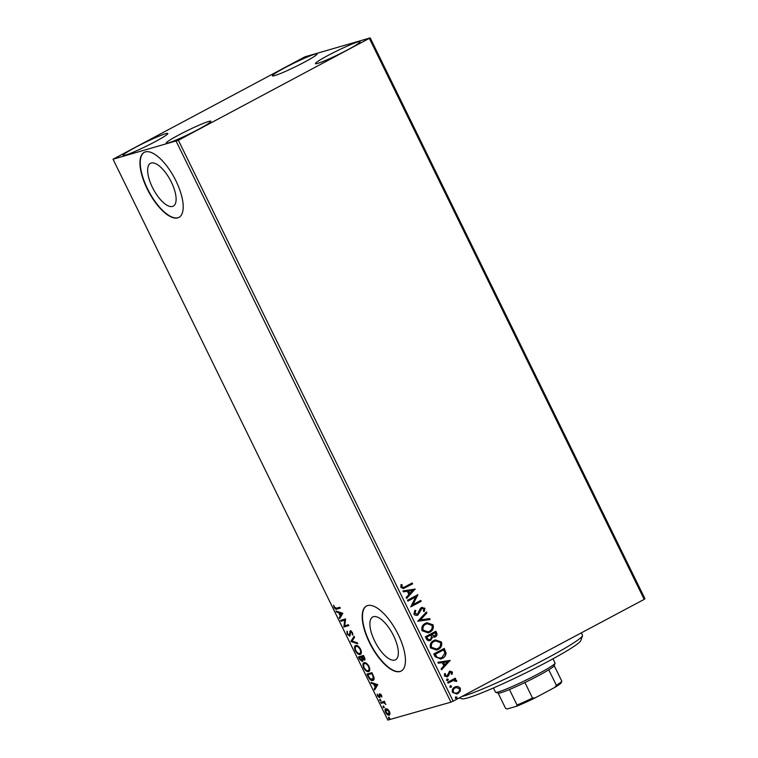 <?xml version="1.0" encoding="UTF-8"?>
<svg xmlns="http://www.w3.org/2000/svg" width="758" height="758" viewBox="0 0 758 758"><rect width="100%" height="100%" fill="white"/><g stroke="black" fill="none" stroke-linecap="round" stroke-linejoin="round"><path stroke-width="1.14" d="M394.747 660.095A24.247 9.627 -118.1 0 0 395.515 659.782A24.247 9.627 -118.1 0 0 393.099 634.778A24.247 9.627 -118.1 0 0 373.486 616.671A24.247 9.627 -118.1 0 0 372.718 616.984A24.247 9.627 -118.1 0 0 375.134 641.988A24.247 9.627 -118.1 0 0 394.747 660.095M172.511 206.441A24.247 9.627 -118.1 0 0 173.279 206.138A24.247 9.627 -118.1 0 0 170.853 181.124A24.247 9.627 -118.1 0 0 151.24 163.027A24.247 9.627 -118.1 0 0 150.472 163.33A24.247 9.627 -118.1 0 0 152.898 188.344A24.247 9.627 -118.1 0 0 172.511 206.441M177.742 217.887A36.848 14.639 -118.1 0 0 178.907 217.413A36.848 14.639 -118.1 0 0 175.221 179.409A36.848 14.639 -118.1 0 0 145.413 151.903A36.848 14.639 -118.1 0 0 144.247 152.367A36.848 14.639 -118.1 0 0 147.933 190.381A36.848 14.639 -118.1 0 0 177.742 217.887M144.399 152.292A36.848 14.639 -118.1 0 0 148.331 190.41A36.848 14.639 -118.1 0 0 178.035 217.726A36.848 14.639 -118.1 0 0 179.059 217.338M399.978 671.531A36.848 14.639 -118.1 0 0 401.143 671.067A36.848 14.639 -118.1 0 0 397.467 633.053A36.848 14.639 -118.1 0 0 367.658 605.547A36.848 14.639 -118.1 0 0 366.493 606.021A36.848 14.639 -118.1 0 0 370.169 644.025A36.848 14.639 -118.1 0 0 399.978 671.531M366.635 605.945A36.848 14.639 -118.1 0 0 370.567 644.054A36.848 14.639 -118.1 0 0 400.281 671.38A36.848 14.639 -118.1 0 0 401.295 670.982M314.864 54.188A24.872 1.952 153.9 0 1 317.052 53.979A24.872 1.952 153.9 0 1 300.102 64.411A24.872 1.952 153.9 0 1 274.567 75.658A24.872 1.952 153.9 0 1 272.378 75.866A24.872 1.952 153.9 0 1 289.329 65.434A24.872 1.952 153.9 0 1 314.864 54.188M208.668 121.469A24.872 1.952 153.9 0 1 210.857 121.261A24.872 1.952 153.9 0 1 193.906 131.693A24.872 1.952 153.9 0 1 168.371 142.94A24.872 1.952 153.9 0 1 166.182 143.148A24.872 1.952 153.9 0 1 183.133 132.716A24.872 1.952 153.9 0 1 208.668 121.469M165.614 133.711A24.872 1.952 153.9 0 1 167.812 133.503A24.872 1.952 153.9 0 1 150.851 143.935A24.872 1.952 153.9 0 1 125.326 155.182A24.872 1.952 153.9 0 1 123.128 155.39A24.872 1.952 153.9 0 1 140.088 144.958A24.872 1.952 153.9 0 1 165.614 133.711M357.909 41.946A24.872 1.952 153.9 0 1 360.097 41.737A24.872 1.952 153.9 0 1 343.147 52.169A24.872 1.952 153.9 0 1 317.611 63.416A24.872 1.952 153.9 0 1 315.423 63.625A24.872 1.952 153.9 0 1 332.374 53.193A24.872 1.952 153.9 0 1 357.909 41.946M457.917 686.445L460.352 688.169L460.267 691.23L456.866 693.996L452.45 692.386C451.834 689.941 452.611 688.16 454.791 687.032L457.917 686.445L460.352 688.169M447.656 682.238L455.293 678.173L455.729 679.064L454.601 679.661L456.619 680.532L456.686 681.347L455.662 681.357L453.341 680.504L448.092 683.129L447.656 682.238M450.186 672.128L447.267 676.78L444.425 675.994L444.567 673.616L445.524 673.748L445.316 675.397L447.078 675.833L449.579 671.323L452.412 671.948L452.166 674.241L451.247 674.07L451.493 672.498L450.053 672.194L448.584 675.776L446.936 676.951M446.604 675.994L447.078 675.833M449.579 671.323L450.176 671.076M435.12 656.646L433.803 653.965L444.254 648.403L446.074 653.093C445.818 655.594 444.586 657.347 442.378 658.361L440.749 659.034L435.12 656.646M435.575 631.367L436.352 632.939C437.129 634.74 436.703 636.085 435.064 636.976L432.6 636.995L430.819 640.245C429.094 641.154 427.654 640.775 426.517 639.098L425.39 636.796L435.841 631.225L436.636 632.854C437.423 634.664 436.987 636.009 435.348 636.9L434.647 637.184M432.6 636.995L430.004 640.576M417.772 621.247L426.413 611.981L426.887 612.947L420.33 619.978L429.634 618.566L430.108 619.532L417.772 621.247M407.908 601.113L407.472 600.222L417.923 594.66L412.958 604.581L420.747 600.431L421.183 601.321L410.741 606.883L415.687 596.972L407.908 601.113M405.246 586.664L412.191 582.959L412.627 583.85L403.502 588.54L400.878 587.45L401.02 584.626L402.043 584.645L401.948 586.872L403.55 587.441L405.246 586.664M178.386 140.277L370.188 37.9L304.849 56.85L113.037 159.227L178.386 140.277L453.151 701.15L644.186 599.37L369.421 38.487M415.166 589.032L406.61 598.45L406.136 597.484L408.903 594.509L407.311 591.268L403.379 591.865L402.905 590.899L415.242 589.184M421.486 607.509L424.935 608.276L424.253 611.45L423.277 611.1L423.855 608.835L421.96 608.371L417.942 614.994C416.369 615.818 415.024 615.505 413.915 614.065L414.929 610.256L415.81 610.692L414.958 613.43L417.516 614.103L420.112 608.816L422.159 607.234M416.938 614.312L417.516 614.103M422.197 608.267L420.87 609.631M420.586 609.716L417.942 614.994L417.203 615.297M425.342 623.37L426.925 622.725L433.036 624.81C433.889 628.211 432.79 630.684 429.748 632.229L428.147 632.883L422.083 630.732C421.268 627.368 422.348 624.914 425.342 623.37M433.756 640.548L435.338 639.904L441.44 641.979C442.293 645.38 441.203 647.853 438.162 649.407L436.561 650.061L430.497 647.9C429.672 644.546 430.762 642.092 433.756 640.548M450.129 660.389L441.563 669.807L441.09 668.84L443.856 665.865L442.265 662.625L438.342 663.222L437.868 662.255L450.195 660.54M447.012 679.035L448.243 679.31L447.741 680.513L446.509 680.239L447.267 678.931M446.727 679.121L447.959 679.395L447.495 680.618M450.347 685.848L451.579 686.123L451.076 687.326L449.845 687.051L450.603 685.744M450.062 685.924L451.294 686.208L450.83 687.421M455.785 696.953L457.027 697.227L456.515 698.431L455.283 698.156L456.041 696.848M455.501 697.028L456.733 697.303L456.269 698.525M387.641 709.156L389.423 711.383L389.991 713.941L389.11 715.173C388.077 715.495 386.921 714.586 385.623 712.463C384.77 710.199 384.865 708.938 385.917 708.664L387.641 709.156M380.753 702.372L384.429 701.33L384.865 702.211L384.325 702.372L385.888 704.457L383.756 702.685L381.189 703.263L380.753 702.372M381.473 695.152L381.795 697.019L380.137 694.622L379.578 697.644L377.598 696.071L377.2 694.11L379.123 696.763L379.682 693.741L381.056 695.342M380.904 694.3L379.91 694.925M379.123 696.763L379.966 696.138L379.881 695.086L379.284 695.399M379.891 695.133L379.853 693.864L379.256 694.186L379.682 693.741M368.217 676.78L366.9 674.099L371.922 672.668L373.95 677.216C374.3 679.253 373.931 680.343 372.832 680.504C371.448 681.054 369.913 679.803 368.217 676.78L368.691 676.524M373.211 680.352L370.615 679.168M358.487 656.921L363.518 655.49L364.314 657.129C365.138 658.891 365.157 659.896 364.371 660.142L362.769 659.365L362.381 661.554L359.624 659.233L358.487 656.921M350.878 641.382L354.081 636.246L354.555 637.213L352.129 641.107L357.312 642.831L357.785 643.798L350.945 641.524L354.261 636.606M341.015 621.247L340.579 620.357L345.601 618.926L344.682 625.767L348.424 624.696L348.86 625.587L343.838 627.018L344.748 620.177L341.015 621.247L341.612 620.925L341.242 620.167M336.533 608.181L339.868 607.234L340.304 608.124L336.912 609.081C336.173 609.697 335.244 609.157 334.117 607.471L333.634 605.13L334.629 607.319L336.533 608.181M113.037 159.227L387.812 720.1L450.944 702.154L176.178 141.282M342.843 613.298L339.707 618.575L339.233 617.609L340.266 615.97L338.674 612.72L336.486 611.99L336.012 611.024L342.843 613.298M347.164 634.086L346.984 631.187L347.647 633.878L349.286 635.251L350.281 630.921L352.47 632.646L352.707 635.119L351.949 632.788L350.746 631.802L349.713 636.142L347.164 634.086L347.628 633.84M349.286 635.251L350.234 634.503L350.338 631.272L349.741 631.594L350.281 630.921M351.674 631.509L350.357 632.523M355.199 648.327L355.758 645.551C357.16 645.086 358.761 646.29 360.571 649.18C361.756 652.325 361.613 654.078 360.135 654.429C358.724 654.893 357.122 653.671 355.322 650.752C354.166 647.654 354.308 645.92 355.758 645.551L355.436 645.683M360.476 654.296L357.984 653.159M363.613 665.496L364.172 662.729C365.574 662.255 367.175 663.468 368.985 666.358C370.169 669.504 370.027 671.247 368.549 671.607C367.137 672.071 365.536 670.839 363.736 667.931C362.58 664.823 362.722 663.089 364.172 662.729L363.849 662.862M368.881 671.465L366.398 670.337M377.797 684.654L374.66 689.932L374.187 688.965L375.219 687.326L373.628 684.086L371.439 683.356L370.965 682.389L377.797 684.654M379.73 699.454L380.459 700.942L379.673 700.316L380.327 699.141M380.516 700.079L380.554 700.885M383.065 706.266L383.794 707.745L383.017 707.129L383.662 705.954M383.851 706.892L383.889 707.697M388.513 717.371L389.233 718.849L388.456 718.233L389.11 717.049M389.29 717.997L389.328 718.802M370.188 37.9L644.963 598.773L644.186 599.37M453.151 701.15L450.944 702.154M340.238 607.992L337.509 608.769L335.387 608.191M334.591 607.224L334.117 607.471M340.134 617.903L339.83 617.296L339.233 617.609M339.83 617.296L340.266 615.97M339.508 612.89L338.674 612.72M339.271 612.407L336.486 611.99M340.588 615.439L342.265 613.402L339.376 612.957L340.588 615.439L341.669 613.715L339.376 612.957M342.265 613.402L341.669 613.715M348.803 625.454L343.838 627.018M344.435 626.695L343.744 626.819M344.34 626.496L345.345 619.864L344.748 620.177M345.345 619.864L341.612 620.925M347.382 632.722L347.353 631.575M350.338 631.272L350.878 630.599M352.849 634.37L352.063 634.512M352.659 634.2L352.783 633.517M351.342 631.48L350.954 632.2L351.342 631.48M350.101 635.858L348.746 635.157M357.482 643.182L350.945 641.524M358.629 646.583L356.194 646.441C355.028 646.726 354.905 648.099 355.824 650.582C357.274 652.941 358.572 653.927 359.699 653.538L361.291 651.245M359.699 653.538C360.865 653.254 360.998 651.871 360.069 649.369C358.61 647.038 357.321 646.062 356.194 646.441L356.791 646.129M360.543 649.123L360.069 649.369M364.968 659.82L363.366 659.043M363.253 659.109L362.769 659.365M362.779 661.27L361.339 660.54M359.576 657.593L359.15 656.731M362.911 659.289L362.731 658.617M362.135 660.559L362.911 659.915M361.954 656.921L359.444 657.66L361.945 660.663L362.656 660.294M364.124 659.147L364.873 658.503M363.887 656.248L361.822 656.987L363.925 659.252L364.645 658.891M364.352 657.205L363.433 656.532L361.822 656.987M363.925 659.252L363.887 657.451M362.76 658.693L362.163 659.015L361.31 657.129L359.444 657.66M361.907 656.816L361.31 657.129M361.945 660.663L362.163 659.015M367.043 663.752L364.607 663.62C363.442 663.894 363.319 665.278 364.238 667.751C365.688 670.11 366.986 671.105 368.113 670.716L369.705 668.414M368.113 670.716C369.279 670.432 369.411 669.039 368.483 666.547C367.024 664.207 365.735 663.231 364.607 663.62L365.204 663.297M367.99 674.762L367.564 673.909M367.857 674.838L372.301 673.426L367.857 674.838L369.61 678.135L372.396 679.613L374.026 677.519M373.751 676.61L373.239 676.885L371.846 673.701M372.396 679.613L373.239 676.885M375.087 689.259L374.784 688.652L374.187 688.965M374.784 688.652L375.219 687.326M374.461 684.247L373.628 684.086M374.225 683.763L371.439 683.356M375.551 686.795L377.219 684.758L374.329 684.313L375.551 686.795L376.622 685.071L374.329 684.313M377.219 684.758L376.622 685.071M381.795 696.28L381.227 696.583M379.938 697.36L378.877 696.754M379.72 696.441L379.237 696.697M381.056 700.619L380.27 699.994M384.808 702.107L384.325 702.372M381.189 703.263L383.756 702.685M381.786 702.941L381.416 702.183M384.391 707.432L383.614 706.807M389.612 714.879L387.708 714.14M385.661 710.492L386.021 708.635M387.954 709.393L386.618 709.403M389.271 713.97L389.963 712.956M386.95 709.232L386.353 709.554L386.078 712.33L388.674 714.292L389.451 713.894M388.674 714.292L388.968 711.506L386.163 709.63L386.76 709.308M389.83 718.537L389.053 717.911M411.935 583.101L412.627 583.85M412.343 583.935L403.351 588.578M400.982 584.712L402.043 584.645M401.749 584.731L401.806 586.209M401.522 586.285L401.948 586.872M401.655 586.948L403.417 587.469M414.948 589.26L406.534 598.299M402.924 590.937L414.882 589.118M408.571 591.079L409.5 593.637L412.684 590.444L408.571 591.079L409.784 593.561M417.724 594.926L412.958 604.581M420.491 600.573L421.183 601.321M420.898 601.397L410.713 606.826M407.88 601.056L415.687 596.972M414.806 610.417L415.81 610.692M415.526 610.777L414.958 613.43M414.673 613.516L417.232 614.179M421.192 607.594L424.935 608.276M424.641 608.352L423.968 611.526M417.658 615.079L417.061 615.335M426.195 612.208L426.887 612.947M426.593 613.033L420.33 619.978M420.046 620.063L429.634 618.566M429.35 618.642L429.805 619.58M426.782 622.773L433.036 624.81M432.742 624.895C433.595 628.287 432.505 630.76 429.464 632.314L429.748 632.229M429.464 632.314L428.005 632.921M426.972 623.768L425.494 624.346C423.097 625.568 422.215 627.52 422.85 630.211L427.872 631.907M429.312 631.338C431.728 630.106 432.619 628.136 431.975 625.416L427.124 623.72L425.788 624.26C423.39 625.483 422.509 627.444 423.135 630.125L428.014 631.869L429.312 631.338M435.064 636.976L434.505 637.222M430.535 640.33L429.862 640.614M427.105 638.208L427.398 638.122C428.071 639.544 429.066 639.96 430.383 639.354L431.567 636.966L430.781 635.043L426.612 637.194L427.105 638.208C427.777 639.629 428.782 640.036 430.099 639.439M430.383 639.354L429.758 639.591M431.785 635.005L434.893 636.019L435.651 633.603L435.196 632.684L431.567 634.55L434.609 636.104M434.893 636.019L434.258 636.256M431.567 634.55L432.069 634.92M435.196 632.684L431.852 634.465M426.612 637.194L427.398 638.122M430.781 635.043L426.896 637.108M435.196 639.942L441.44 641.979M441.156 642.064C442.009 645.465 440.919 647.938 437.878 649.483L438.162 649.407M437.878 649.483L436.419 650.099M435.386 640.936L433.908 641.514C431.51 642.737 430.629 644.698 431.264 647.379L436.286 649.085M437.726 648.516C440.142 647.285 441.023 645.314 440.389 642.595L435.537 640.889L434.201 641.429C431.804 642.661 430.914 644.613 431.548 647.304L436.428 649.047L437.726 648.516M443.989 648.535L446.074 653.093M445.789 653.178C445.533 655.679 444.292 657.432 442.085 658.437L442.378 658.361M442.085 658.437L440.597 659.072M436.921 657.556L440.616 658.02L441.942 657.47L444.861 653.15L443.61 649.862L435.026 654.362L436.921 657.556L440.464 658.058M443.61 649.862L435.31 654.287L437.205 657.47M449.911 660.616L441.488 669.655M437.878 662.293L449.835 660.474M443.525 662.435L444.453 665.003L447.637 661.8L443.525 662.435L444.738 664.918M449.286 671.408L452.412 671.948M452.119 672.024L451.872 674.317M447.267 676.78L446.794 676.989M444.51 673.729L445.524 673.748M445.24 673.834L445.316 675.397M445.031 675.482L446.794 675.909M455.027 678.315L455.729 679.064M455.435 679.14L454.601 679.661M454.317 679.746L456.619 680.532M456.325 680.618L456.401 681.433M448.063 683.072L453.341 680.504M460.068 688.255L460.267 691.23M459.983 691.315L457.974 693.542M457.69 693.627L456.733 694.034M455.757 686.615L457.633 686.53M455.975 687.591L454.933 687.999C453.293 688.823 452.687 690.14 453.104 691.959C454.269 693.38 455.653 693.646 457.254 692.736M453.104 691.959L453.388 691.883C454.563 693.305 455.937 693.561 457.538 692.66L456.534 693.049M457.538 692.66C459.177 691.827 459.803 690.5 459.414 688.671L456.117 687.553L455.217 687.923C453.578 688.738 452.971 690.064 453.388 691.883M461.774 696.564A70.02 5.486 -26.1 0 0 566.472 647.332A70.02 5.486 -26.1 0 0 582.495 635.716L580.799 640.605A66.334 5.202 153.9 0 1 565.62 651.615A66.334 5.202 153.9 0 1 503.227 683.602A66.334 5.202 153.9 0 1 462.029 698.791L459.31 697.872M582.495 635.716A70.02 5.486 -26.1 0 0 582.495 635.232L581.329 632.854M561.801 681.177L561.299 682.645A30.216 2.369 153.9 0 1 554.818 687.392L556.381 685.317A31.324 2.454 -26.1 0 0 561.801 681.177L554.212 665.676A31.324 2.454 153.9 0 1 554.212 665.676A31.324 2.454 153.9 0 1 548.783 669.807A31.324 2.454 153.9 0 1 524.906 682.532A31.324 2.454 153.9 0 1 509.433 689.534A31.324 2.454 153.9 0 1 500.706 692.755A31.324 2.454 153.9 0 1 498.12 693.144L495.675 692.31A33.163 2.596 -26.1 0 0 498.413 691.893A33.163 2.596 -26.1 0 0 531.311 677.481A33.163 2.596 -26.1 0 0 555.055 663.222A33.163 2.596 -26.1 0 0 555.055 662.994L552.999 658.787M493.43 687.97L495.486 692.177A33.163 2.596 -26.1 0 0 495.675 692.31M498.129 693.144L505.548 708.304L507.017 709.005L516.539 706.304L517.032 705.035A31.324 2.454 -26.1 0 0 532.504 698.042L535.034 697.938A30.216 2.369 153.9 0 1 516.539 706.304M509.433 689.534L517.032 705.035M524.906 682.532L532.504 698.042M554.818 687.392L535.034 697.938M548.783 669.807L556.381 685.317M337.509 608.769L336.912 609.081M350.31 632.807L349.713 633.12M383.027 702.59L382.43 702.912M349.381 635.213L349.978 634.891M350.651 631.84L351.248 631.528M380.08 694.65L380.677 694.328M379.19 696.735L379.786 696.413M554.212 665.666L555.055 663.222"/></g></svg>
